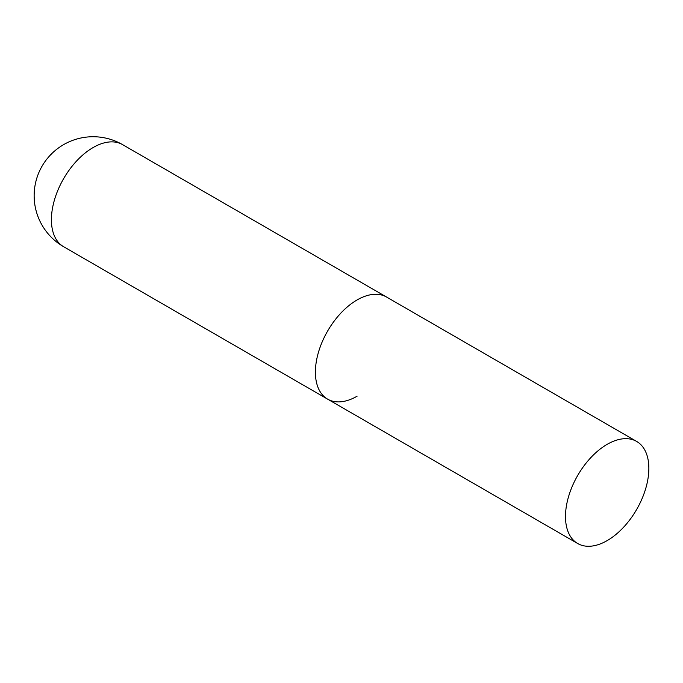 <?xml version="1.0" encoding="UTF-8"?>
<svg xmlns="http://www.w3.org/2000/svg" width="683" height="683" viewBox="0 0 683 683"><rect width="100%" height="100%" fill="white"/><g stroke="black" fill="none" stroke-linecap="round" stroke-linejoin="round"><path stroke-width="1.02" d="M357.081 396.217A58.943 34.03 -60 0 1 327.609 399.137A58.943 34.03 -60 0 1 318.568 351.907A58.943 34.03 -60 0 1 357.081 299.957A58.943 34.03 -60 0 1 386.552 297.037A58.943 34.03 120 0 0 341.124 312.831A58.943 34.03 120 0 0 315.401 372.15A58.943 34.03 120 0 0 327.609 399.137L63.621 246.725A58.943 34.03 -60 0 1 51.413 219.747A58.943 34.03 -60 0 1 93.093 147.554A58.943 34.03 -60 0 1 122.573 144.634A58.943 58.943 0 0 0 34.15 195.679A58.943 58.943 0 0 0 63.621 246.725M648.85 468.41A58.943 34.03 120 0 0 636.641 441.423A58.943 34.03 120 0 0 591.213 457.217A58.943 34.03 120 0 0 565.49 516.544A58.943 34.03 120 0 0 577.698 543.523A58.943 34.03 120 0 0 623.118 527.737A58.943 34.03 120 0 0 648.85 468.41M636.641 441.423L122.573 144.634M327.609 399.137L577.698 543.523"/></g></svg>
